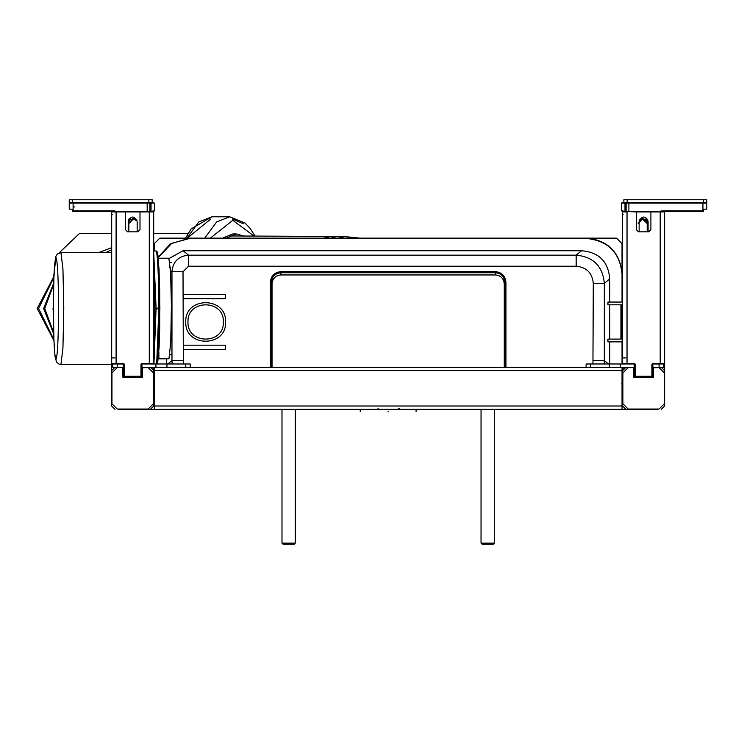 <?xml version="1.0" encoding="UTF-8"?>
<svg xmlns="http://www.w3.org/2000/svg" width="744" height="744" viewBox="0 0 744 744"><rect width="100%" height="100%" fill="white"/><g stroke="black" fill="none" stroke-linecap="round" stroke-linejoin="round"><path stroke-width="1.12" d="M653.558 367.796L653.344 377.534L633.879 377.534L633.432 367.573L628.178 367.573L622.877 372.884L622.877 403.741L628.178 409.051L659.035 409.051L664.346 403.741L664.346 372.884L659.035 367.573L653.558 367.796M142.643 367.796L142.42 377.534L122.955 377.534L122.518 367.573L117.264 367.573L111.953 372.884L111.953 403.741L117.264 409.051L148.121 409.051L153.422 403.741L153.422 372.884L148.121 367.573L142.643 367.796M53.94 340.687L37.2 308.509L53.94 276.34M53.894 339.617L38.604 308.509L53.894 277.41M53.708 333.926L43.626 308.509L53.708 283.101M53.67 332.633L44.752 308.509L53.67 284.394M53.373 312.889L53.038 308.509M111.684 249.649L105.843 252.56M111.684 247.659L98.729 252.56M111.684 364.467L111.684 406.01L111.684 370.614L114.995 367.303M150.381 367.303L153.701 370.614L153.701 406.01L150.381 409.321L118.315 409.321M147.07 409.321L629.229 409.321M154.259 404.903L153.701 404.903M153.152 368.782L153.152 367.369M661.304 367.303L664.625 370.614L664.625 406.01L664.625 211.919L664.067 211.37L651.465 211.37L650.907 211.919L651.465 211.37M622.598 356.246L622.04 356.246M657.984 409.321L625.918 409.321L622.598 406.01L622.598 370.614L625.918 367.303M622.04 360.663L622.598 360.663M623.146 367.369L623.146 368.782M622.598 404.903L622.04 404.903M158.612 261.59L158.63 258.196L168.832 258.196L170.608 272.164L171.39 305.877L170.739 342.184L168.972 358.766L158.909 358.831L158.853 351.949M53.717 276.498L54.089 273.067M59.129 252.886L79.552 233.374L111.684 233.374M210.757 219.006L187.339 238.145M232.593 219.089L243.307 223.795M243.725 236.015L236.434 233.932L226.185 238.145M236.434 233.932L232.788 233.932L222.54 238.145M255.099 236.071L250.189 228.501L245.027 223.014L229.719 216.792L211.91 216.792L198.843 221.917L186.93 238.145M188.083 233.374L153.701 233.374M153.701 354.042L154.892 308.509L153.701 262.985M152.427 367.303L152.427 368.001M141.537 368.233L142.095 368.233M123.848 368.233L123.29 368.233M123.95 370.996L123.755 368.233M156.686 363.983L158.835 308.946L156.035 308.509L158.835 308.081C158.956 279.725 157.356 248.477 155.915 251.007L153.152 251.007M158.881 308.509L156.073 308.946L153.924 363.983M295.256 409.321L295.256 543.139L294.15 544.245L283.092 544.245L281.985 543.139L281.985 409.321M295.256 543.139L281.985 543.139M494.314 409.321L494.314 543.139L493.207 544.245L482.149 544.245L481.043 543.139L481.043 409.321M494.314 543.139L481.043 543.139M123.848 367.303L123.29 367.303L123.29 369.508L122.741 369.508M142.643 369.508L142.095 369.508L142.095 367.303L141.537 367.303M114.995 409.321L111.684 406.01M634.762 367.303L634.204 367.303L634.204 369.508L633.656 369.508M653.558 369.508L653.009 369.508L653.009 367.303L652.46 367.303M664.625 406.01L661.304 409.321M622.04 367.303L622.04 409.321M124.843 211.37L125.392 211.919L124.843 211.37L116.101 211.37L116.101 363.983L112.232 363.983L111.684 363.425L123.625 363.425L124.397 364.207L124.397 376.259L140.988 376.259L140.988 364.207L141.76 363.425L142.095 367.303L590.522 367.303L586.105 367.303L586.105 363.983L634.539 363.983L634.539 363.425L635.311 364.207L635.311 376.259L651.902 376.259L651.902 364.207L652.674 363.425L664.625 363.425L664.067 363.983L660.198 363.983L660.198 211.37M590.522 363.983L590.522 367.303L634.204 367.303L634.204 363.983M154.259 367.303L154.259 409.321M190.194 367.303L185.777 367.303L185.777 363.983L190.194 363.983L190.194 367.303M123.29 363.983L123.29 367.303L112.781 367.303L112.781 363.983L123.625 363.983L123.625 363.425M142.095 363.983L185.777 363.983M155.915 367.303L155.915 363.983M166.972 363.983L166.972 367.303M653.009 363.983L663.518 363.983L663.518 367.303L653.009 367.303L652.674 363.983L652.46 376.259L651.902 376.259L651.902 376.808L652.46 376.259M620.384 363.983L620.384 367.303M609.327 367.303L609.327 363.983M622.04 341.868L622.04 362.877M378.966 409.321L377.999 408.623M399.24 408.502L397.594 409.321L401.741 409.321M397.594 409.321L390.749 409.321M388.219 409.321L379.533 409.321M622.086 368.001L623.705 367.303L622.04 368.55L622.124 367.964M622.04 382.928L621.77 383.662M153.85 367.694L152.594 367.303L154.175 367.964M154.259 368.55L154.259 369.508L153.701 367.592L154.259 368.048M504.265 367.303L504.265 283.799C503.707 278.47 500.759 275.512 495.42 274.954L280.879 274.954C275.54 275.512 272.592 278.47 272.034 283.799L272.034 367.303M388.154 411.395C424.154 411.395 424.154 411.395 388.154 411.395C352.144 411.395 352.144 411.395 388.154 411.395M225.581 321.957C226.678 347.625 184.679 347.625 185.777 321.957C184.679 296.289 226.678 296.289 225.581 321.957M223.377 321.957C224.344 299.144 187.014 299.144 187.981 321.957C187.014 344.779 224.344 344.779 223.377 321.957M622.598 341.868L607.941 341.868L607.941 339.097L622.598 339.097M609.736 304.817L609.736 339.097M620.933 339.097L620.933 304.817M609.736 341.868L609.736 363.983M169.102 258.475L183.136 250.747L581.566 250.747C598.92 252.169 608.313 261.553 609.736 278.907L609.736 302.055M622.04 302.055L622.04 273.857C619.789 252.514 607.997 240.721 586.653 238.471L189.646 238.471L171.855 243.26L158.249 257.526M166.563 363.983L166.563 358.831M622.598 304.817L607.941 304.817L607.941 302.055L622.598 302.055M622.04 299.841L622.598 299.841M622.598 344.072L622.04 344.072M167.819 363.983L171.966 360.589L171.966 271.737L170.478 270.518L170.478 267.775L169.539 267.775M170.478 267.775L170.478 270.518M592.949 363.983L593.284 283.334C592.28 272.936 586.57 267.226 576.163 266.213L188.539 266.213L183.015 271.737L171.966 271.737C172.934 261.646 178.458 256.122 188.539 255.164L183.136 250.747M225.581 345.179L225.581 349.606L183.563 349.606L183.563 345.179L225.581 345.179M225.581 294.308L183.563 294.308L183.563 298.735L225.581 298.735L225.581 294.308M624.997 202.526L624.997 211.501L622.375 210.822L622.812 211.37L622.198 211.37L623.054 211.38M703.48 209.603L703.48 211.37L703.48 210.822L702.931 210.822L703.48 211.37L664.067 211.37M661.955 202.526L661.407 203.075L661.955 202.526M624.411 202.526L624.969 203.075L624.411 202.526M664.773 202.526L664.225 203.075M644.313 202.526L644.871 203.075M665.276 202.526L665.824 203.075L665.276 202.526M677.496 202.526L676.938 203.075M691.874 202.526L691.316 203.075M680.816 202.526L681.365 203.075L680.816 202.526M627.173 202.526L622.198 202.526L623.863 202.526L623.863 199.755L627.173 199.755L627.173 202.526L629.443 203.075L628.894 202.526L626.123 203.075L628.894 203.075L628.894 202.526L702.931 202.526L702.931 210.822L662.095 210.822L662.095 211.37M641.003 202.526L640.445 203.075L641.003 202.526M673.069 210.822L672.52 211.37M662.095 210.822L659.863 211.37M638.129 223.535L642.416 219.006L646.945 222.065M647.103 222.317L646.638 220.373L647.196 220.373L647.196 223.535L642.416 219.006L639.198 220.605M647.196 220.373L647.196 231.83M626.123 211.37L626.123 202.526M626.123 203.075L621.649 203.075L622.198 202.526L621.649 203.075L621.649 210.822L622.198 211.37M706.251 202.526L706.8 203.075L706.251 202.526L702.931 202.526L702.931 203.075L706.8 203.075L706.8 209.157L703.926 209.157M654.766 211.37L630.549 211.37M111.684 363.425L111.684 211.919L112.232 211.37L72.559 211.37L72.559 210.822L72.559 211.37M153.664 210.822L154.399 210.822L154.399 203.075L152.185 202.526L154.399 203.075L151.041 203.075L151.041 211.501L153.664 210.822L153.171 211.37L153.841 211.37L140.542 211.37L139.993 211.919L140.542 211.37M151.637 202.526L151.078 203.075M111.823 203.075L111.265 202.526M131.725 202.526L131.177 203.075M110.214 203.075L110.772 202.526M99.101 203.075L98.552 202.526M95.232 202.526L94.683 203.075M84.174 202.526L84.723 203.075M146.596 203.075L147.154 202.526L146.596 203.075L147.154 202.526L147.154 203.075L73.117 203.075L73.117 202.526L69.796 202.526L69.248 203.075L73.117 203.075L73.117 211.37M135.045 202.526L135.594 203.075M74.772 206.944L73.117 206.944M80.854 202.526L80.305 203.075L80.854 202.526M103.528 211.37L102.97 210.822M113.953 211.37L113.953 210.822L72.559 210.822L72.121 209.157L69.248 209.157L69.248 203.075M149.916 202.526L149.916 203.075L151.041 203.075L151.041 202.526M73.117 202.526L149.367 202.526L149.916 203.075L147.154 203.075L147.154 211.37M149.916 211.37L149.916 203.075M137.156 221.015L133.381 219.006L128.852 223.535L128.852 219.071L128.852 220.373L129.4 220.373L129.4 218.336M128.852 231.83L128.852 219.071M128.945 222.317L129.4 220.373L133.381 218.448L136.905 219.861M154.399 210.822L153.841 211.37M145.499 211.37L121.272 211.37M116.176 211.37L113.953 210.822M627.173 199.755L706.8 199.755L706.8 202.526L703.48 202.526L703.48 199.755M72.559 199.755L72.559 202.526L69.248 202.526L69.248 199.755L152.185 199.755L152.185 202.526L147.154 202.526M650.907 211.919L636.306 211.919L635.757 211.37L636.306 211.919L636.306 229.617L638.519 231.83L648.694 231.83L650.907 229.617L650.907 211.919L664.625 211.919M623.146 363.983L622.598 363.425L622.598 211.919L623.146 211.37L636.306 211.919M648.089 231.83L648.089 221.377C645.104 215.602 642.119 215.602 639.133 221.377L639.133 231.83M635.757 211.37L627.025 211.37M635.311 364.207L634.539 363.983L634.762 376.259L635.311 376.808L634.762 376.259L635.311 376.808L635.311 376.259L634.762 376.259M652.674 363.425L651.902 364.207M651.902 376.808L635.311 376.808M139.993 211.919L125.392 211.919L125.392 229.617L127.605 231.83L137.78 231.83L139.993 229.617L139.993 211.919L149.284 211.919L149.284 211.37M153.152 363.983L153.701 363.425L153.701 211.919L153.152 211.37M137.166 231.83L137.166 221.377C134.18 215.602 131.195 215.602 128.21 221.377L128.21 231.83M116.101 211.37L112.232 211.37M140.988 376.808L141.537 376.259L140.988 376.808L141.537 376.259L140.988 376.808L124.397 376.808L123.848 376.259L123.625 363.983M140.988 364.207L141.537 364.207L141.537 376.259M338.25 238.145L344.863 236.573M323.807 238.145L330.662 236.425L337.153 236.49M622.031 271.867L622.031 243.669L616.506 238.145L586.644 238.145C607.188 240.135 618.971 251.342 621.993 271.755L622.003 272.23M154.259 399.788L154.296 371.507M616.506 238.145L159.783 238.145L154.25 243.669L154.25 251.007M158.221 257.247L170.311 243.883L189.636 238.145M142.095 369.508L141.537 369.508M123.755 369.508L123.29 369.508M122.741 372.828L123.848 372.828M141.537 372.828L142.643 372.828M653.009 369.508L652.46 369.508M634.762 369.508L634.204 369.508M633.656 372.828L634.762 372.828M652.46 372.828L653.558 372.828M153.59 369.768L153.59 367.536M622.709 367.536L622.709 369.768M254.095 236.071L232.788 220.326L210.32 238.145M229.719 216.792L216.653 221.917L204.749 238.145M58.553 308.509C58.395 277.493 57.53 260.493 55.958 257.536C54.377 260.651 53.512 277.735 53.363 308.769C53.54 339.441 54.405 356.348 55.967 359.492C57.53 356.19 58.385 339.199 58.553 308.509M63.779 308.509L62.942 348.025L60.934 364.467L58.897 364.048L56.488 361.947L55 356.227L53.931 340.417L53.363 308.769L53.912 276.963L55.819 256.531L57.353 254.011L60.943 252.56L62.952 269.03L63.779 308.509M157.682 262.669L158.612 267.468M158.825 347.169L157.682 354.358M157.021 252.114L159.049 268.742L159.886 308.676L157.533 363.983M153.701 252.039L156.073 308.081L158.379 308.23M153.701 262.446L154.919 308.751L153.701 354.581M156.035 308.509L156.566 308.23M158.202 308.509L156.789 308.509L158.202 308.509M154.259 370.614L622.04 370.614M154.259 406.01L622.04 406.01M117.208 363.983L117.208 367.303M659.091 367.303L659.091 363.983M270.37 367.303L270.37 282.143C271.039 275.81 274.545 272.313 280.879 271.644L495.42 271.644C501.754 272.313 505.26 275.81 505.929 282.143L505.929 367.303M183.015 271.737L183.35 363.983M271.476 367.303L271.476 282.143L270.37 282.143M272.192 282.143L271.476 282.143C272.109 276.442 275.243 273.308 280.879 272.741L495.42 272.741C501.056 273.308 504.19 276.442 504.823 282.143L504.116 282.143M280.879 274.954L280.879 271.644M609.736 278.907L604.333 283.334L604.333 360.589L608.48 363.983M593.284 360.589L604.333 360.589L604.128 363.983M504.823 367.303L504.823 282.143L505.929 282.143M495.42 271.644L495.42 274.954M188.539 266.213L188.539 255.164L576.163 255.164L581.566 250.747M576.163 266.213L576.163 255.164C593.312 256.782 602.705 266.175 604.333 283.334L593.284 283.334M172.171 363.983L171.966 360.589L183.015 360.589M626.067 202.526L626.067 203.075M646.638 218.085L647.196 221.228M647.745 231.83L647.745 219.666M639.533 219.517L642.658 218.448L646.638 220.373M621.649 210.822L622.375 210.822M702.931 203.075L628.894 203.075L628.894 211.37M128.293 220.503L128.293 231.83M148.865 202.526L148.865 199.755M622.598 357.901L625.918 357.901M623.146 214.691L622.598 214.691M622.598 363.425L627.025 363.425L627.025 211.919L622.598 211.919M627.025 363.983L627.025 363.425L634.539 363.425M141.76 363.425L149.284 363.425L149.284 211.919L153.701 211.919M149.284 363.983L149.284 363.425L153.701 363.425M111.684 357.901L114.995 357.901M112.232 214.691L111.684 214.691M111.684 211.919L125.392 211.919M124.397 364.207L123.848 364.207M123.848 376.259L124.397 376.808M358.627 238.145L344.379 236.564L336.902 236.49L330.569 238.145M344.5 236.564L229.254 235.95L330.727 236.425M621.138 304.817L621.445 339.097L621.138 304.817M142.643 375.041L141.537 375.041M123.848 375.041L122.741 375.041M653.558 375.041L652.46 375.041M634.762 375.041L633.656 375.041M153.701 250.263L154.25 250.328M185.461 238.145L191.124 228.91L211.91 216.792M112.781 364.467L60.934 364.467M60.934 252.56L111.684 252.56M169.883 262.623L171.594 262.623M169.883 354.404L171.594 354.404M157.57 363.983L159.104 347.364L159.728 327.109L159.737 290.541L157.998 255.397L157.058 251.677L155.915 251.007M393.79 409.321L392.637 409.321M416.073 411.395L416.073 409.321M360.226 409.321L360.226 411.395M344.584 236.564L359.836 238.145"/></g></svg>
